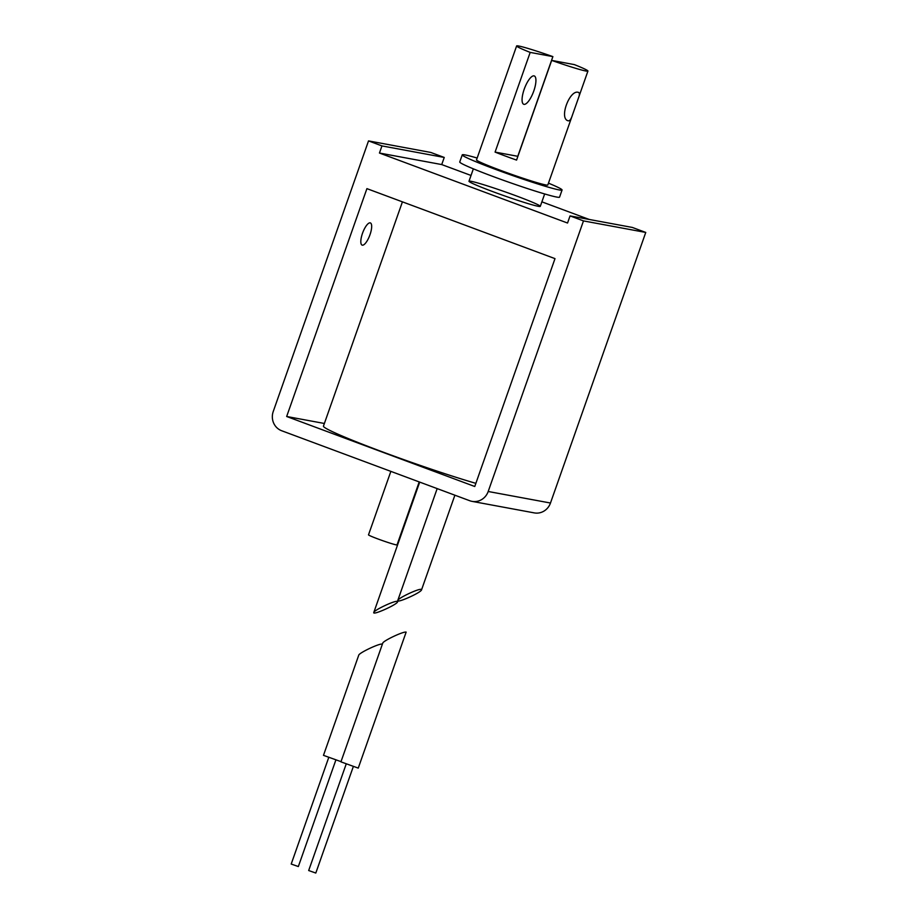 <?xml version="1.0" encoding="UTF-8"?>
<svg xmlns="http://www.w3.org/2000/svg" width="919" height="919" viewBox="0 0 919 919"><rect width="100%" height="100%" fill="white"/><g stroke="black" fill="none" stroke-linecap="round" stroke-linejoin="round"><path stroke-width="1.38" d="M358.249 768.112L340.938 761.851L382.729 643.185C383.028 640.876 403.475 631.204 406.152 632.111L358.249 768.112M346.141 764.16L308.681 870.534L315.803 873.05L353.275 766.676M341.018 761.644L323.477 755.349L358.743 655.19C359.042 652.892 379.49 643.22 382.166 644.116L382.373 644.185M328.669 757.658L291.208 864.044L298.342 866.548L335.803 760.174M381.959 145.914L368.519 140.906L273.242 411.494A15.118 14.313 -79.5 0 0 281.651 430.735L469.747 500.729A15.118 14.313 -79.5 0 0 472.01 501.36A15.118 14.313 -79.5 0 0 488.196 491.493L583.485 220.905L570.044 215.908L567.54 223.03L379.455 153.036L381.959 145.914L444.245 157.448L430.804 152.451L368.519 140.906M472.01 501.36L534.284 512.894A15.118 14.313 -79.5 0 0 550.481 503.026L645.758 232.438L583.485 220.905M645.758 232.438L632.329 227.441L570.044 215.908M554.996 258.63L474.755 486.496L286.671 416.491L366.911 188.636L554.996 258.63M402.419 201.847L323.442 426.129A93.738 4.94 19.4 0 0 382.155 451.757A93.738 4.94 19.4 0 0 475.87 483.337M324.373 423.475L286.671 416.491M370.173 222.857A11.844 3.768 110.4 0 0 362.603 233.012A11.844 3.768 110.4 0 0 362.109 245.12A11.844 3.768 110.4 0 0 369.771 235.333A11.844 3.768 110.4 0 0 370.368 222.915A11.844 3.768 110.4 0 0 370.173 222.857M379.455 153.036L441.729 164.57L444.245 157.448M441.729 164.57L471.022 175.46M541.877 201.835L589.24 219.457M538.224 206.293A37.794 1.987 -160.6 0 1 498.236 193.622A37.794 1.987 -160.6 0 1 468.989 181.238A37.794 1.987 -160.6 0 1 505.301 191.922A37.794 1.987 -160.6 0 1 540.292 206.35A37.794 1.987 -160.6 0 1 538.224 206.293M397.203 601.394C394.538 600.486 374.079 610.17 373.792 612.468C372.149 615.764 397.065 604.656 397.559 601.876L397.203 601.394M421.189 589.378C418.524 588.482 398.065 598.154 397.778 600.452C396.135 603.749 421.051 592.64 421.545 589.86L421.189 589.378M477.156 158.045A52.923 2.78 19.4 0 0 462.246 154.863A52.923 2.78 19.4 0 0 503.198 172.198A52.923 2.78 19.4 0 0 559.177 189.934A52.923 2.78 19.4 0 0 562.072 190.015A52.923 2.78 19.4 0 0 548.459 183.157M551.676 60.401A37.794 1.987 19.4 0 0 585.862 71.004A37.794 1.987 19.4 0 0 587.93 71.062A37.794 1.987 19.4 0 0 574.375 64.606L551.676 60.401L516.57 160.09A37.794 1.987 -160.6 0 1 495.077 152.095L517.776 156.299L552.882 56.61A37.794 1.987 19.4 0 0 516.627 45.95L476.501 159.883A37.794 1.987 19.4 0 0 505.76 172.267A37.794 1.987 19.4 0 0 545.748 184.937A37.794 1.987 19.4 0 0 547.816 184.995L578.43 98.046C579.671 94.841 579.728 92.98 578.591 92.44L578.35 92.371C569.837 89.315 558.763 118.356 568.045 120.78L568.31 120.849C569.803 120.952 571.147 119.102 572.365 115.277M462.246 154.863L459.741 161.974A52.923 2.78 19.4 0 0 500.683 179.308A52.923 2.78 19.4 0 0 556.673 197.057A52.923 2.78 19.4 0 0 559.568 197.137L562.072 190.015M495.077 152.095L530.183 52.406L552.882 56.61M516.627 45.95A37.794 1.987 19.4 0 0 530.183 52.406M390.851 471.378L368.508 534.835A15.118 0.793 19.4 0 0 380.202 539.786A15.118 0.793 19.4 0 0 396.204 544.864A15.118 0.793 19.4 0 0 397.031 544.887L419.202 481.924M524.209 89.223A15.118 4.802 110.4 0 0 523.727 104.284A15.118 4.802 110.4 0 0 533.79 90.992A15.118 4.802 110.4 0 0 534.272 75.944A15.118 4.802 110.4 0 0 524.209 89.223M550.481 503.026L488.196 491.493M437.168 488.609L397.778 600.452M454.882 495.203L421.545 589.86M419.696 482.107L373.792 612.468M397.916 600.865L397.559 601.876M587.93 71.062L578.43 98.046M473.354 168.843L468.989 181.238M544.657 193.955L540.292 206.35"/></g></svg>
